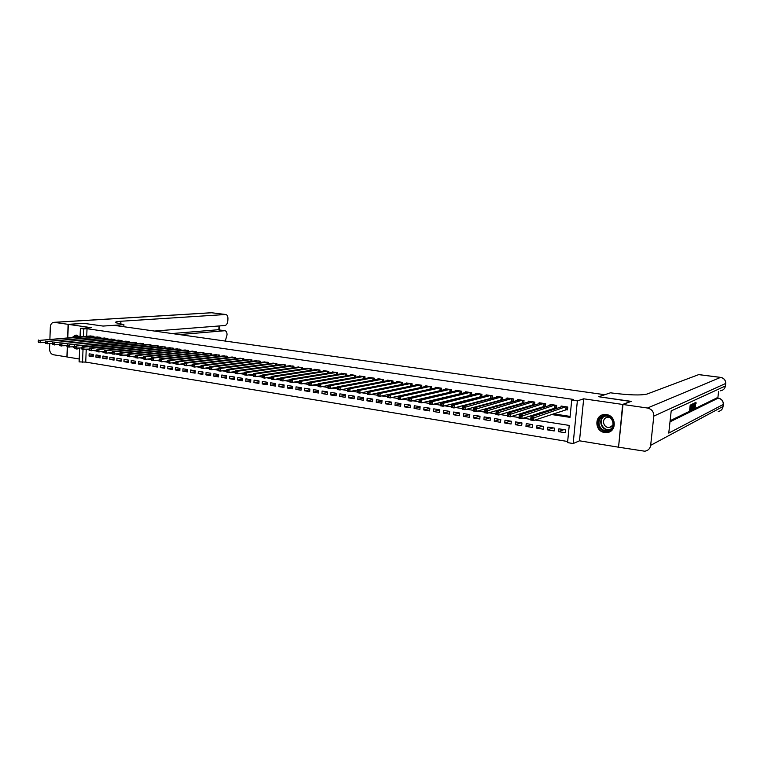 <?xml version="1.0" encoding="UTF-8"?>
<svg xmlns="http://www.w3.org/2000/svg" width="764" height="764" viewBox="0 0 764 764"><rect width="100%" height="100%" fill="white"/><g stroke="black" fill="none" stroke-linecap="round" stroke-linejoin="round"><path stroke-width="1.15" d="M72.866 346.913L76.066 348.947L79.103 348.164M79.523 336.819L76.018 335.081L72.246 337.392M604.611 432.491L606.797 432.558C616.93 432.118 616.615 415.635 606.435 414.594L604.477 414.518C594.258 414.823 594.392 431.335 604.611 432.491M86.227 349.396L85.73 362.107L79.112 361.888L79.637 348.117M67.471 346.99L67.108 356.998L79.227 358.984M618.573 446.959L622.65 404.442L583.677 398.808L577.364 400.89L573.162 443.54L567.556 442.604L569.237 425.414L535.001 420.028M583.677 398.808L579.504 440.809L618.2 447.141M579.504 440.809L573.162 443.54M85.73 362.107L567.662 441.506M604.773 394.721L113.951 325.33L103.083 326.075L84.011 323.363L68.302 324.366L67.815 337.745M604.782 394.663L598.67 396.726L630.835 401.501M630.854 401.31L622.65 404.442M93.953 337.268L93.982 336.351L89.846 336.007M100.877 338.318L100.915 337.382L96.741 337.048M107.848 339.369L107.886 338.423L103.684 338.089M114.886 340.438L114.925 339.474L110.684 339.13M121.982 341.508L122.02 340.534L117.742 340.19M129.126 342.597L129.173 341.603L124.857 341.26M136.336 343.685L136.374 342.673L132.029 342.329M143.603 344.784L143.642 343.762L139.268 343.418M150.919 345.901L150.976 344.851L146.554 344.507M158.31 347.018L158.358 345.958L153.908 345.614M165.75 348.145L165.807 347.066L161.319 346.722M173.266 349.291L173.313 348.183L168.787 347.84M180.829 350.437L180.887 349.32L176.322 348.976M188.46 351.602L188.527 350.456L183.914 350.113M196.157 352.767L196.224 351.602L191.573 351.259M203.921 353.952L203.988 352.767L199.299 352.424M211.752 355.136L211.809 353.933L207.092 353.589M219.64 356.339L219.707 355.107L214.942 354.773M227.605 357.552L227.672 356.301L222.868 355.957M235.627 358.774L235.704 357.495L230.852 357.16M243.726 360.006L243.802 358.708L238.912 358.364M251.9 361.257L251.977 359.92L247.039 359.586M260.132 362.508L260.218 361.152L255.243 360.818M268.441 363.779L268.527 362.394L263.504 362.06M276.826 365.058L276.912 363.645L271.85 363.311M285.287 366.357L285.373 364.906L280.264 364.581M293.815 367.656L293.911 366.176L288.754 365.851M302.42 368.974L302.515 367.465L297.311 367.14M311.101 370.301L311.206 368.764L305.953 368.439M319.858 371.648L319.973 370.062L314.701 369.279L314.673 369.757M328.701 373.004L328.816 371.39L323.497 370.597L323.468 371.075M337.621 374.37L337.736 372.717L332.369 371.915L332.34 372.412M346.617 375.754L346.741 374.064L341.327 373.252L341.288 373.758M355.699 377.158L355.823 375.42L350.361 374.599L350.323 375.114M364.867 378.562L364.991 376.786L359.481 375.964L359.443 376.49M374.112 379.994L374.245 378.161L368.687 377.34L368.64 377.874M383.442 381.427L383.585 379.555L377.97 378.724L377.932 379.278M392.868 382.888L393.011 380.969L387.348 380.119L387.3 380.692M402.37 384.359L402.523 382.382L396.803 381.532L396.755 382.115M411.968 385.839L412.121 383.814L406.352 382.955L406.305 383.557M421.652 387.348L421.814 385.266L415.988 384.397L415.941 385.008M431.431 388.866L431.603 386.718L425.72 385.849L425.672 386.479M441.296 390.394L441.477 388.198L435.537 387.31L435.49 387.959M451.257 391.951L451.448 389.688L445.46 388.79L445.402 389.459M461.322 393.527L461.513 391.187L455.468 390.28L455.411 390.977M471.474 395.112L471.684 392.706L465.572 391.789L465.515 392.505M481.731 396.717L481.941 394.234L475.771 393.317L475.714 394.043M492.083 398.34L492.302 395.781L486.076 394.845L486.009 395.609M502.531 399.992L502.769 397.337L496.476 396.401L496.409 397.184M513.083 401.654L513.332 398.913L506.981 397.968L506.914 398.779M521.869 403.039L523.751 403.316L524.009 400.508L517.591 399.553L517.514 400.384M532.623 404.653L534.523 404.939L534.781 402.112L528.306 401.148L528.22 402.017M543.49 406.286L545.4 406.572L545.668 403.736L539.126 402.762L539.04 403.659M554.454 407.938L556.383 408.234L556.66 405.378L550.051 404.395L549.965 405.321M563.889 429.626L558.618 431.66L565.264 432.73L565.541 429.884L558.885 428.824L558.618 431.66M553.002 427.888L547.626 429.893L554.206 430.953L554.473 428.117L547.893 427.066L547.626 429.893M542.23 426.169L536.739 428.146L543.261 429.196L543.519 426.369L537.006 425.328L536.739 428.146M531.553 424.459L525.966 426.407L532.422 427.448L532.68 424.641L526.224 423.609L525.966 426.407M520.991 422.778L515.299 424.688L521.688 425.72L521.946 422.922L515.547 421.909L515.299 424.688M510.524 421.107L504.737 422.989L511.059 424.01L511.307 421.231L504.985 420.219L504.737 422.989M500.162 419.446L494.27 421.308L500.535 422.311L500.783 419.551L494.518 418.548L494.27 421.308M489.896 417.812L483.908 419.637L490.116 420.639L490.354 417.879L484.147 416.896L483.908 419.637M479.725 416.189L473.651 417.984L479.792 418.978L480.031 416.237L473.881 415.253L473.651 417.984M469.65 414.575L463.49 416.351L469.573 417.335L469.803 414.604L463.719 413.63L463.49 416.351M459.67 412.98L453.424 414.728L459.45 415.702L459.68 412.98L453.644 412.025L453.424 414.728M449.643 411.443L443.454 413.123L449.423 414.088L449.643 411.385L443.674 410.43L443.454 413.123M439.701 409.924L433.57 411.538L439.491 412.484L439.711 409.8L433.79 408.855L433.57 411.538M429.855 408.406L423.791 409.962L429.645 410.908L429.865 408.224L424.001 407.288L423.791 409.962M420.095 406.906L414.098 408.406L419.904 409.332L420.114 406.668L414.308 405.741L414.098 408.406M410.43 405.417L404.5 406.859L410.249 407.785L410.459 405.13L404.7 404.204L404.5 406.859M400.861 403.936L394.988 405.321L400.68 406.238L400.88 403.602L395.189 402.685L394.988 405.321M391.378 402.475L385.562 403.803L391.206 404.719L391.407 402.084L385.753 401.186L385.562 403.803M381.981 401.014L376.222 402.303L381.809 403.201L382.01 400.584L376.413 399.687L376.222 402.303M372.67 399.572L366.968 400.813L372.507 401.711L372.698 399.094L367.159 398.216L366.968 400.813M363.444 398.139L357.8 399.343L363.292 400.221L363.483 397.624L357.982 396.745L357.8 399.343M354.305 396.717L348.718 397.872L354.152 398.751L354.343 396.163L348.9 395.294L348.718 397.872M345.242 395.313L339.713 396.43L345.099 397.299L345.28 394.721L339.884 393.861L339.713 396.43M336.265 393.909L330.783 394.988L336.131 395.847L336.313 393.288L330.965 392.429L330.783 394.988M327.374 392.524L321.94 393.565L327.24 394.415L327.412 391.865L322.112 391.025L321.94 393.565M318.55 391.149L313.183 392.152L318.426 393.002L318.598 390.461L313.345 389.621L313.183 392.152M309.812 389.783L304.492 390.757L309.697 391.598L309.859 389.067L304.655 388.236L304.492 390.757M301.159 388.427L295.878 389.373L301.035 390.203L301.207 387.682L296.04 386.861L295.878 389.373M292.574 387.081L287.35 387.997L292.459 388.819L292.622 386.307L287.503 385.495L287.35 387.997M284.065 385.753L278.889 386.632L283.96 387.453L284.113 384.951L279.041 384.139L278.889 386.632M275.632 384.426L270.504 385.285L275.527 386.097L275.68 383.604L270.657 382.802L270.504 385.285M267.266 383.117L262.186 383.948L267.171 384.75L267.314 382.267L262.338 381.475L262.186 383.948M258.977 381.819L253.944 382.621L258.881 383.413L259.034 380.949L254.087 380.157L253.944 382.621M250.764 380.529L245.779 381.303L250.668 382.096L250.812 379.632L245.922 378.858L245.779 381.303M242.618 379.25L237.671 380.004L242.522 380.787L242.665 378.333L237.814 377.559L237.671 380.004M234.538 377.979L229.639 378.705L234.452 379.479L234.596 377.044L229.783 376.28L229.639 378.705M226.526 376.719L221.675 377.426L226.45 378.199L226.583 375.764L221.808 375.009L221.675 377.426M218.59 375.468L213.777 376.155L218.514 376.919L218.647 374.503L213.91 373.749L213.777 376.155M210.721 374.226L205.946 374.895L210.644 375.649L210.768 373.243L206.079 372.498L205.946 374.895M202.909 372.994L198.182 373.644L202.832 374.398L202.966 371.992L198.315 371.256L198.182 373.644M195.173 371.781L190.484 372.402L195.097 373.147L195.221 370.76L190.608 370.024L190.484 372.402M187.495 370.569L182.854 371.18L187.428 371.915L187.543 369.537L182.968 368.802L182.854 371.18M179.884 369.365L175.281 369.957L179.817 370.683L179.932 368.315L175.395 367.599L175.281 369.957M172.33 368.172L167.765 368.745L172.263 369.47L172.377 367.112L167.879 366.395L167.765 368.745M164.843 366.987L160.316 367.551L164.776 368.267L164.89 365.918L160.43 365.202L160.316 367.551M157.413 365.822L152.934 366.357L157.355 367.073L157.47 364.734L153.039 364.027L152.934 366.357M150.05 364.657L145.599 365.182L149.992 365.889L150.097 363.559L145.704 362.852L145.599 365.182M142.744 363.502L138.332 364.008L142.687 364.714L142.792 362.384L138.437 361.697L138.332 364.008M135.495 362.356L131.121 362.852L135.438 363.549L135.543 361.229L131.227 360.541L131.121 362.852M128.304 361.219L123.969 361.697L128.257 362.384L128.362 360.083L124.074 359.395L123.969 361.697M121.18 360.083L116.873 360.56L121.123 361.238L121.228 358.946L116.978 358.268L116.873 360.56M114.103 358.965L109.835 359.424L114.056 360.102L114.151 357.819L109.93 357.141L109.835 359.424M107.084 357.858L102.853 358.297L107.036 358.975L107.132 356.692L102.949 356.024L102.853 358.297M100.122 356.75L95.93 357.189L100.084 357.858L100.17 355.585L96.025 354.916L95.93 357.189M93.265 354.477L89.149 353.827L89.054 356.081L93.17 356.74L93.265 354.477M551.255 414.48L570.02 417.364L571.72 400.069L573.611 399.457L87.029 328.711L86.733 336.255M434.62 395.637L435.241 395.733M444.868 397.204L445.679 397.328M455.22 398.789L456.213 398.942M465.677 400.393L466.861 400.575M476.239 402.007L477.615 402.227M486.907 403.65L488.473 403.889M497.679 405.302L499.455 405.569M508.566 406.964L510.543 407.269M519.558 408.654L521.745 408.988M530.665 410.354L533.062 410.717M541.886 412.073L544.503 412.474M553.222 413.811L570.116 416.399M565.532 409.609L567.49 409.896L567.767 407.04L561.091 406.037L560.996 407.002M511.231 401.434L512.959 401.692M500.687 399.849L502.225 400.078M490.24 398.273L491.586 398.474M479.897 396.717L481.053 396.888M469.659 395.179L470.634 395.322M459.517 393.651L460.31 393.766M449.471 392.142L450.082 392.228M80.067 336.781L80.382 328.434L91.26 327.68L68.302 324.366M80.382 328.434L83.811 328.94L83.515 336.504M87.029 328.711L83.811 328.94M571.72 400.069L577.364 400.89M83.018 349.444L82.522 362.451M530.732 419.36L523.292 418.185M519.023 417.516L511.708 416.361M507.439 415.692L500.239 414.556M495.979 413.887L488.893 412.77M484.643 412.102L477.672 411.003M473.422 410.335L466.565 409.256M462.315 408.587L455.573 407.527M451.333 406.859L444.696 405.818M440.456 405.149L433.933 404.118M429.693 403.449L423.275 402.447M419.044 401.778L412.732 400.785M408.501 400.116L402.294 399.142M398.063 398.474L391.961 397.519M387.73 396.85L381.723 395.905M377.502 395.236L371.6 394.31M367.379 393.651L361.573 392.734M357.361 392.066L351.641 391.168M347.439 390.509L341.814 389.621M337.612 388.962L332.073 388.093M337.745 387.033L330.258 388.427L327.832 388.045L327.861 387.463L328.826 387.615L328.902 386.498L327.937 386.345L327.861 387.463L322.437 386.574M318.216 385.906L312.887 385.075M308.656 384.407L303.432 383.585M299.192 382.917L294.064 382.105M289.814 381.437L284.791 380.653M289.967 379.803L282.89 380.959L280.579 380.596L280.531 380.014L281.458 380.157L281.524 379.068L280.598 378.925L280.531 380.014L275.603 379.202M271.344 378.533L266.502 377.769M262.233 377.101L257.497 376.356M262.367 375.611L255.548 376.652L253.304 376.299L253.209 375.716L254.106 375.859L254.173 374.78L253.276 374.637L253.209 375.716L248.567 374.943M244.279 374.274L239.715 373.558M235.427 372.88L230.957 372.173M226.65 371.495L222.267 370.807M217.96 370.129L213.662 369.451M209.355 368.773L205.144 368.114M200.827 367.436L196.692 366.787M192.375 366.099L188.326 365.469M184 364.781L180.027 364.161M175.701 363.483L171.814 362.871M167.469 362.184L163.668 361.582M159.323 360.904L155.589 360.312M208.477 353.436L159.666 358.946L159.323 360.933L160.134 361.066L160.182 360.035L153.488 360.551L151.482 360.236L152.093 358.765L151.291 358.641L151.243 359.663L147.586 359.051M143.24 358.373L139.659 357.81M135.304 357.122L131.8 356.568M127.435 355.881L124.007 355.346M119.642 354.658L116.281 354.124M111.916 353.445L108.622 352.92M111.955 352.586L106.463 353.14L104.553 352.834L105.06 351.392L104.296 351.268L104.257 352.271L101.029 351.726M104.286 351.411L98.862 351.937L96.971 351.641L97.458 350.198L96.703 350.084L96.665 351.077L93.504 350.542M89.13 349.855L86.045 349.368M432.252 396.191L432.873 396.287M442.537 397.777L443.34 397.901M452.918 399.371L453.911 399.524M463.404 400.985L464.588 401.167M474.005 402.609L475.38 402.819M484.701 404.252L486.276 404.5M495.511 405.913L497.297 406.19M506.436 407.594L508.423 407.9M517.467 409.294L519.663 409.628M528.612 411.003L531.028 411.376M539.871 412.732L542.507 413.133M93.218 355.661L89.054 356.081M567.537 409.351L533.616 420.496L530.674 420.038L530.961 416.963L563.03 406.333M531.181 418.223L530.961 416.963L533.902 417.43L533.616 420.496L532.241 419.637L532.355 418.405L531.181 418.223L531.066 419.446L532.241 419.637M565.809 406.744L532.355 418.405M530.674 420.038L531.066 419.446M602.643 416.151C611.544 412.092 618.21 427.448 608.956 430.734C600.055 434.687 593.494 419.474 602.643 416.151M608.898 430.113C616.281 427.582 612.919 415.158 605.117 416.141L603.054 416.619C595.662 419.226 599.148 431.65 606.979 430.571L608.898 430.113M609.825 417.44L606.435 417.555C601.192 419.388 603.646 428.184 609.194 427.42L610.56 427.095L613.072 424.765M603.761 414.604L602.185 415.072C593.007 418.319 597.352 433.732 607.065 432.376L610.999 430.982M73.831 337.268L74.776 336.485L78.94 336.867M78.625 336.895L76.897 336.399L74.786 337.191M76.295 335.09L74.471 335.663L72.8 337.354M73.42 346.866L74.5 347.935M74.786 348.145L77.613 348.881M692.05 404.528L691.248 404.91L691.038 406.773L691.792 406.419L690.723 409.571L691.563 409.16L691.487 409.857L690.446 410.363L689.615 410.249L690.207 404.958M670.124 420.725L716.918 397.929M717.835 398.054L718.58 391.665M690.99 409.084L691.181 407.365M691.296 406.352L691.477 404.805M622.994 404.49L618.544 447.198L644.806 451.218C648.139 450.626 650.088 448.669 650.661 445.336L653.812 416.103C653.841 411.767 651.721 409.074 647.452 408.024L622.994 404.49L631.198 401.358L598.775 396.745L610.493 392.791L612.317 393.049C629.307 395.169 640.872 395.513 647.022 394.062L698.745 374.599M647.452 408.024L720.567 377.406C724.014 378.19 725.724 380.281 725.685 383.69L725.418 386.001L671.203 410.898L668.767 433.083L723.279 404.452L723.011 406.754C722.534 409.38 720.939 410.956 718.236 411.462M691.563 409.16L690.78 409.055M691.792 406.419L691.095 406.314M690.446 410.363L691.105 404.538M693.32 403.764L693.263 406.123L691.764 409.724L692.413 403.927M692.041 408.931L692.709 408.205L692.967 404.118L692.041 408.931M692.709 408.205L692.127 408.119M693.063 406.2L692.356 406.104M694.428 402.981L694.314 408.482L694.151 406.82L693.559 407.107L692.977 409.132L694.161 403.106M694.027 404.653L693.693 406.381L694.218 404.643M694.104 408.587L693.301 408.473M695.632 402.781L694.973 407.508M695.087 407.527L695.641 405.846L694.887 405.741M695.966 402.256L696.052 403.564L695.183 403.745M695.832 403.841L695.679 402.762M695.641 405.846L694.925 408.234L694.38 405.359M694.734 405.407L695.374 402.532M68.101 324.337L83.811 323.334L103.016 326.066L123.911 324.633L115.498 322.656C115.049 321.988 116.844 321.529 120.874 321.252L225.552 314.51L211.762 312.762L54.387 322.36L68.101 324.337L67.614 337.755M123.911 324.633L123.816 326.725M179.445 334.584L224.931 330.716C226.354 331.06 227.051 332.445 227.042 334.88L225.285 341.059M54.387 322.36L54.005 322.332C51.828 322.551 50.596 324.127 50.319 327.049L49.899 339.149M49.746 343.638L49.564 348.881C49.689 352.08 50.921 354.038 53.26 354.735L67.108 356.95M74.299 346.78L67.28 346.961L66.907 356.969M154.462 331.06L224.941 325.502C226.555 325.111 227.51 323.583 227.815 320.899L227.939 318.741C227.949 316.267 227.233 314.854 225.781 314.51L225.552 314.51M172.053 333.543L217.912 329.762M556.44 407.689L521.879 418.653L518.966 418.185L519.243 415.138L551.971 404.681M519.444 416.38L519.243 415.138L522.156 415.587L521.879 418.653L520.494 417.784L520.609 416.561L519.444 416.38L519.329 417.602L520.494 417.784M554.731 405.092L520.609 416.561M518.966 418.185L519.329 417.602M545.448 406.047L510.266 416.819L507.382 416.361L507.659 413.324L541.027 403.048M507.831 414.556L507.659 413.324L510.543 413.773L510.266 416.819L508.881 415.96L508.986 414.737L507.831 414.556L507.726 415.778L508.881 415.96M543.758 403.459L508.986 414.737M507.382 416.361L507.726 415.778M534.571 404.423L498.777 415.005L495.922 414.556L496.189 411.529L530.187 401.434M496.352 412.761L496.189 411.529L499.045 411.977L498.777 415.005L497.383 414.145L497.498 412.932L496.352 412.761L496.247 413.964L497.383 414.145M532.89 401.835L497.498 412.932M495.922 414.556L496.247 413.964M523.798 402.809L487.403 413.209L484.586 412.77L484.844 409.762L519.463 399.83M484.987 410.975L484.844 409.762L487.671 410.201L487.403 413.209L486.009 412.359L486.124 411.156L484.987 410.975L484.882 412.178L486.009 412.359M522.127 400.231L486.124 411.156M484.586 412.77L484.882 412.178M513.131 401.215L476.153 411.443L473.365 410.994L473.623 408.005L508.834 398.245M473.747 409.208L473.623 408.005L476.411 408.444L476.153 411.443L474.759 410.583L474.864 409.389L473.747 409.208L473.642 410.411L474.759 410.583M511.479 398.636L474.864 409.389M473.365 410.994L473.642 410.411M502.569 399.639L465.028 409.685L462.258 409.246L462.516 406.267L498.309 396.678M462.621 407.47L462.516 406.267L465.276 406.706L465.028 409.685L463.624 408.836L463.729 407.642L462.621 407.47L462.516 408.664L463.624 408.836M500.926 397.07L463.729 407.642M462.258 409.246L462.516 408.664M492.102 398.073L454.007 407.947L451.276 407.518L451.524 404.557L487.89 395.122M451.61 405.741L451.524 404.557L454.255 404.977L454.007 407.947L452.613 407.097L452.708 405.913L451.61 405.741L451.514 406.925L452.613 407.097M490.488 395.504L454.255 404.977L452.708 405.913M451.276 407.518L451.514 406.925M481.74 396.516L443.11 406.228L440.398 405.799L440.647 402.857L477.567 393.584M440.713 404.032L440.647 402.857L443.349 403.277L443.11 406.228L441.707 405.388L441.802 404.204L440.713 404.032L440.618 405.216L441.707 405.388M480.136 393.966L443.349 403.277L441.802 404.204M440.398 405.799L440.618 405.216M471.483 394.988L432.319 404.528L429.645 404.099L429.874 401.167L467.348 392.056M429.931 402.341L429.874 401.167L432.558 401.587L432.319 404.528L430.915 403.688L431.011 402.513L429.931 402.341L429.836 403.516L430.915 403.688M469.898 392.438L432.558 401.587L431.011 402.513M429.645 404.099L429.836 403.516M461.322 393.46L421.642 402.838L418.987 402.427L419.226 399.505L457.225 390.547M419.264 400.67L419.226 399.505L421.871 399.916L421.642 402.838L420.229 402.007L420.324 400.833L419.264 400.67L419.169 401.835L420.229 402.007M459.747 390.92L421.871 399.916L420.324 400.833M418.987 402.427L419.169 401.835M451.237 391.961L411.07 401.176L408.453 400.756L408.673 397.853L447.198 389.048M408.702 399.009L408.673 397.853L411.299 398.264L411.07 401.176L409.666 400.336L409.752 399.18L408.702 399.009L408.606 400.174L409.666 400.336M449.7 389.42L411.299 398.264L409.752 399.18M408.453 400.756L408.606 400.174M440.923 390.48L400.613 399.524L398.015 399.114L398.235 396.229L437.266 387.568M398.245 397.375L398.235 396.229L400.833 396.631L400.613 399.524L399.2 398.693L399.286 397.538L398.245 397.375L398.159 398.531L399.2 398.693M439.739 387.94L400.833 396.631L399.286 397.538M398.015 399.114L398.159 398.531M430.715 389.019L390.261 397.891L387.682 397.49L387.902 394.616L427.429 386.097M387.902 395.752L387.902 394.616L390.48 395.017L390.261 397.891L388.838 397.06L388.924 395.914L387.902 395.752L387.806 396.898L388.838 397.06M429.884 386.469L390.48 395.017L388.924 395.914M387.682 397.49L387.806 396.898M420.582 387.577L380.004 396.277L377.464 395.876L377.674 393.011L417.688 384.645M377.655 394.138L377.674 393.011L380.224 393.412L380.004 396.277L378.591 395.446L378.677 394.3L377.655 394.138L377.569 395.284L378.591 395.446M420.114 385.008L380.224 393.412L378.677 394.3M377.464 395.876L377.569 395.284M377.674 393.04L369.862 394.673L367.331 394.281L367.541 391.426L408.033 383.203M367.513 392.553L367.541 391.426L370.062 391.827L369.862 394.673L368.439 393.852L368.515 392.706L367.513 392.553L367.427 393.689L368.439 393.852M410.44 383.566L370.062 391.827L368.515 392.706M367.331 394.281L367.427 393.689M367.541 391.521L359.806 393.088L357.313 392.696L357.514 389.86L398.464 381.78M357.466 390.977L357.514 389.86L360.016 390.251L359.806 393.088L358.383 392.266L358.469 391.13L357.466 390.977L357.39 392.113L358.383 392.266M400.852 382.134L360.016 390.251L358.469 391.13M357.313 392.696L357.39 392.113M357.504 390.012L349.864 391.521L347.391 391.13L347.591 388.313L388.991 380.367M347.524 389.42L347.591 388.313L350.065 388.695L349.864 391.521L348.432 390.7L348.518 389.573L347.524 389.42L347.448 390.547L348.432 390.7M391.349 380.72L350.065 388.695L348.518 389.573M347.391 391.13L347.448 390.547M347.572 388.513L340.009 389.965L337.564 389.583L337.755 386.775L379.603 378.963M337.678 387.873L337.755 386.775L340.209 387.157L340.009 389.965L338.586 389.153L338.662 388.026L337.678 387.873L337.602 389L338.586 389.153M381.943 379.316L340.209 387.157L338.662 388.026M337.564 389.583L337.602 389M372.622 377.922L330.449 385.629L328.023 385.257L370.301 377.578M328.902 386.498L330.449 385.629L330.258 388.427L328.826 387.615M328.023 385.257L327.937 386.345M363.377 376.547L320.784 384.12L318.387 383.748L361.086 376.203M328.004 385.562L320.603 386.909L318.196 386.527L318.206 385.944L319.171 386.097L319.247 384.98L318.282 384.836L318.206 385.944M319.247 384.98L320.784 384.12L320.603 386.909L319.171 386.097M318.387 383.748L318.282 384.836M354.229 375.181L311.215 382.63L308.837 382.258L351.956 374.837M318.349 384.101L311.034 385.4L308.656 385.027L308.656 384.445L309.601 384.588L309.678 383.48L308.723 383.337L308.656 384.445M309.678 383.48L311.215 382.63L311.034 385.4L309.601 384.588M308.837 382.258L308.723 383.337M345.156 373.825L301.742 381.15L299.392 380.778L342.902 373.491M308.799 382.659L301.56 383.9L299.211 383.538L299.192 382.955L300.128 383.098L300.204 382L299.259 381.847L299.192 382.955M300.204 382L301.742 381.15L301.56 383.9L300.128 383.098M299.392 380.778L299.259 381.847M336.17 372.488L292.354 379.679L290.024 379.316L333.935 372.154M299.335 381.226L292.182 382.43L289.852 382.057L289.814 381.475L290.75 381.628L290.817 380.52L289.89 380.377L289.814 381.475M290.817 380.52L292.354 379.679L292.182 382.43L290.75 381.628M290.024 379.316L289.89 380.377M327.259 371.151L283.062 378.228L280.751 377.865L325.044 370.827M281.524 379.068L283.062 378.228L282.89 380.959L281.458 380.157M280.751 377.865L280.598 378.925M318.426 369.833L273.856 376.786L271.573 376.432L316.239 369.509M280.674 378.39L273.693 379.507L271.401 379.145L271.335 378.572L272.251 378.715L272.318 377.626L271.401 377.483L271.335 378.572M272.318 377.626L273.856 376.786L273.693 379.507L272.251 378.715M271.573 376.432L271.401 377.483M309.678 368.534L264.736 375.363L262.472 375.009L307.5 368.21M271.478 376.996L264.573 378.075L262.31 377.712L262.233 377.139L263.141 377.273L263.208 376.194L262.3 376.05L262.233 377.139M263.208 376.194L264.736 375.363L264.573 378.075L263.141 377.273M262.472 375.009L262.3 376.05M301.006 367.236L255.711 373.949L253.457 373.606L298.848 366.921M254.173 374.78L255.711 373.949L255.548 376.652L254.106 375.859M253.457 373.606L253.276 374.637M292.411 365.956L246.762 372.555L244.537 372.211L290.272 365.641M253.342 374.236L246.6 375.239L244.375 374.885L245.225 373.376L244.337 373.233L244.27 374.312M245.225 373.376L246.762 372.555L246.6 375.239L245.168 374.446M244.537 372.211L244.337 373.233M283.883 364.686L237.89 371.17L235.694 370.827L281.773 364.371M244.404 372.88L237.738 373.844L235.541 373.491L236.362 371.982L235.484 371.848L235.417 372.918M236.362 371.982L237.89 371.17L237.738 373.844L236.305 373.052M235.694 370.827L235.484 371.848M275.441 363.425L229.114 369.795L226.927 369.451L273.34 363.11M235.551 371.524L228.961 372.46L226.784 372.116L227.586 370.607L226.707 370.473L226.65 371.533M227.586 370.607L229.114 369.795L228.961 372.46L227.519 371.667M226.927 369.451L226.707 370.473M267.066 362.174L220.414 368.439L218.246 368.095L264.984 361.869M226.774 370.187L220.271 371.084L218.103 370.741L218.886 369.241L218.017 369.107L217.96 370.168M218.886 369.241L220.414 368.439L220.271 371.084L218.829 370.301M218.246 368.095L218.017 369.107M258.767 360.933L211.79 367.092L209.651 366.758L256.704 360.627M218.074 368.859L211.647 369.728L209.508 369.384L210.262 367.895L209.412 367.761L209.355 368.811M210.262 367.895L211.79 367.092L211.647 369.728L210.205 368.945M209.651 366.758L209.412 367.761M250.544 359.71L203.253 365.755L201.133 365.421L248.491 359.405M209.46 367.551L203.109 368.382L200.989 368.047L201.725 366.548L200.875 366.414L200.817 367.465M201.725 366.548L203.253 365.755L203.109 368.382L201.667 367.599M201.133 365.421L200.875 366.414M242.379 358.488L194.791 364.438L192.69 364.103L240.354 358.192M200.922 366.243L194.658 367.045L192.547 366.71L193.263 365.221L192.423 365.096L192.366 366.137M193.263 365.221L194.791 364.438L194.658 367.045L193.216 366.271M192.69 364.103L192.423 365.096M234.29 357.285L186.406 363.12L184.315 362.795L232.285 356.989M192.461 364.953L186.273 365.727L184.191 365.393L184.878 363.912L184.048 363.779L183.99 364.82M184.878 363.912L186.406 363.12L186.273 365.727L184.831 364.953M184.315 362.795L184.048 363.779M226.278 356.091L178.098 361.821L176.026 361.506L224.282 355.795M184.076 363.664L177.964 364.409L175.901 364.084L176.57 362.604L175.749 362.48L175.691 363.511M176.57 362.604L178.098 361.821L177.964 364.409L176.522 363.645M176.026 361.506L175.749 362.48M218.323 354.907L169.856 360.541L167.813 360.216L216.346 354.611M175.768 362.394L169.732 363.12L167.688 362.795L168.338 361.315L167.526 361.191L167.469 362.222M168.338 361.315L169.856 360.541L169.732 363.12L168.29 362.346M167.813 360.216L167.526 361.191M159.666 358.946L161.701 359.261L161.576 361.83L159.323 360.933M210.434 353.722L161.701 359.261L160.182 360.035M167.536 361.133L161.576 361.83L160.134 361.066M202.622 352.557L153.612 358.001L151.597 357.686L200.674 352.271M152.093 358.765L153.612 358.001L153.488 360.551L152.046 359.787M151.597 357.686L151.291 358.641L145.475 359.29L143.489 358.975L144.081 357.514L143.288 357.39L143.24 358.402M194.868 351.402L145.599 356.75L143.603 356.435L192.939 351.115M144.081 357.514L145.599 356.75L145.475 359.29L144.033 358.526M143.603 356.435L143.288 357.39L137.539 358.039L135.562 357.724L136.135 356.263L135.352 356.139L135.304 357.16M187.18 350.256L137.654 355.508L135.677 355.193L185.27 349.969M136.135 356.263L137.654 355.508L137.539 358.039L136.097 357.285M135.677 355.193L135.352 356.139M179.559 349.119L129.775 354.276L127.817 353.971L177.659 348.833M135.343 356.196L127.712 356.492L128.266 355.031L127.483 354.907L127.435 355.919M128.266 355.031L129.775 354.276L129.66 356.798L128.218 356.043M127.817 353.971L127.483 354.907M171.995 347.992L121.973 353.054L120.034 352.748L170.114 347.706M127.483 354.983L119.919 355.26L120.464 353.808L119.69 353.684L119.642 354.687M120.464 353.808L121.973 353.054L121.858 355.566L120.416 354.811M120.034 352.748L119.69 353.684M164.499 346.875L114.237 351.841L112.308 351.545L162.637 346.598M119.681 353.78L112.203 354.047L112.728 352.596L111.955 352.471L111.916 353.474M112.728 352.596L114.237 351.841L114.132 354.343L112.68 353.598M112.308 351.545L111.955 352.471M157.059 345.767L106.559 350.647L104.658 350.351L155.216 345.49M105.06 351.392L106.559 350.647L106.463 353.14L105.021 352.385M104.658 350.351L104.296 351.268M149.687 344.659L98.957 349.454L97.066 349.167L147.853 344.392M97.458 350.198L98.957 349.454L98.862 351.937L97.42 351.192M97.066 349.167L96.703 350.084M142.371 343.571L91.422 348.279L89.55 347.983L140.547 343.303M96.694 350.237L89.455 350.456L89.13 349.893L89.885 350.007L89.923 349.014L89.168 348.9L89.13 349.893M89.923 349.014L91.422 348.279L91.327 350.752L89.885 350.007M89.55 347.983L89.168 348.9M135.113 342.492L83.945 347.114L82.092 346.818L133.308 342.215M89.168 349.081L81.996 349.282L81.672 348.718L82.416 348.833L82.455 347.849L81.71 347.725L81.672 348.718M82.455 347.849L83.945 347.114L83.849 349.568L82.416 348.833M82.092 346.818L81.71 347.725M127.913 341.412L76.543 345.958L126.127 341.145M81.7 347.926L74.605 348.117L74.27 347.553L75.006 347.668L75.044 346.684L74.309 346.569L74.27 347.553M75.044 346.684L76.543 345.958L76.448 348.403L75.006 347.668M74.7 345.662L74.309 346.569M120.779 340.352L69.19 344.803L119.003 340.085M67.7 345.529L69.19 344.803L69.104 347.248L67.662 346.512L67.7 345.529L66.965 345.414L66.936 346.398L67.662 346.512M67.28 346.961L66.936 346.398M67.366 344.516L66.965 345.414M113.693 339.292L61.913 343.666L111.926 339.025M66.955 345.653L60.012 345.815L59.659 345.252L60.385 345.366L60.413 344.392L59.697 344.277L59.659 345.252M60.413 344.392L61.913 343.666L61.827 346.102L60.385 345.366M60.098 343.389L59.697 344.277M106.664 338.242L54.683 342.539L104.916 337.984M59.688 344.526L52.811 344.679L52.449 344.115L53.165 344.23L53.194 343.256L52.477 343.141L52.449 344.115M53.194 343.256L54.683 342.539L54.607 344.956L53.165 344.23M52.888 342.262L52.477 343.141M99.692 337.201L47.53 341.422L97.964 336.943M52.468 343.408L45.659 343.552L45.296 342.988L46.002 343.103L46.041 342.138L45.324 342.024L45.296 342.988M46.041 342.138L47.53 341.422L47.444 343.829L46.002 343.103M45.744 341.145L45.324 342.024M92.778 336.17L40.425 340.314L91.059 335.912M45.315 342.301L38.582 342.434L38.2 341.871L38.907 341.986L38.935 341.021L38.229 340.916L38.2 341.871M38.935 341.021L40.425 340.314L40.349 342.711L38.907 341.986M38.658 340.037L38.229 340.916M566.325 406.82L566.067 409.466M566.105 406.792L565.837 409.504M609.949 429.588L608.774 429.798C601.469 430.82 597.572 419.598 604.076 416.304M604.916 416.16C597.085 419.302 602.853 432.386 610.637 429.091M650.661 445.336L723.04 406.477M725.704 383.452L653.812 416.103M720.824 377.445L698.573 374.608M669.999 421.843L718.17 398.149L716.737 397.948M725.447 385.763L725.418 386.001C724.912 388.742 723.241 390.337 720.404 390.805M718.466 398.197L718.17 398.149C721.608 398.951 723.317 401.052 723.279 404.452L723.298 404.175M120.75 324.165L120.874 321.252M224.654 330.716L217.501 329.742M218.81 329.886L219.02 325.97M211.036 312.762L212.125 312.782M555.247 405.168L554.998 407.804M555.027 405.14L554.769 407.833M544.283 403.535L544.035 406.152M544.063 403.497L543.806 406.19M533.425 401.912L533.186 404.519M533.205 401.883L532.957 404.557M522.671 400.307L522.433 402.905M522.452 400.279L522.204 402.934M512.033 398.722L511.794 401.301M511.804 398.684L511.565 401.339M501.49 397.146L501.26 399.715M501.26 397.118L501.022 399.753M491.051 395.59L490.832 398.149M490.822 395.561L490.593 398.178M480.718 394.052L480.499 396.592M480.48 394.014L480.26 396.631M470.481 392.524L470.261 395.055M470.242 392.486L470.022 395.083M460.339 391.006L460.129 393.527M460.1 390.977L459.88 393.565M450.292 389.516L450.091 392.018M450.053 389.478L449.843 392.047M440.351 388.026L440.14 390.528M440.112 387.988L439.902 390.557M430.495 386.555L430.294 389.048M430.256 386.517L430.046 389.077M420.735 385.104L420.534 387.577M420.486 385.066L420.286 387.606M411.061 383.662L410.879 386.068M410.812 383.623L410.621 386.126M401.482 382.229L401.301 384.569M401.234 382.191L401.052 384.626M391.989 380.816L391.817 383.089M391.741 380.778L391.56 383.146M382.592 379.412L382.42 381.628M382.334 379.374L382.162 381.675M373.271 378.018L373.109 380.176M373.013 377.979L372.851 380.224M364.036 376.642L363.884 378.743M363.788 376.604L363.626 378.791M354.888 375.277L354.744 377.32M354.63 375.239L354.486 377.368M345.825 373.921L345.681 375.917M345.567 373.882L345.423 375.964M336.838 372.584L336.704 374.522M336.58 372.546L336.437 374.57M327.937 371.256L327.804 373.147M327.68 371.218L327.546 373.195M319.113 369.938L318.989 371.791M318.855 369.9L318.722 371.829M310.365 368.64L310.251 370.435M310.108 368.592L309.983 370.483M301.704 367.341L301.589 369.098M301.436 367.303L301.312 369.146M293.109 366.061L292.994 367.78M292.841 366.023L292.727 367.818M284.59 364.791L284.485 366.472M284.323 364.753L284.218 366.51M276.148 363.53L276.052 365.173M275.88 363.492L275.775 365.211M267.782 362.279L267.687 363.884M267.515 362.241L267.41 363.922M259.483 361.047L259.388 362.613M259.216 361L259.12 362.652M251.261 359.815L251.175 361.353M250.993 359.777L250.898 361.382M243.105 358.602L243.019 360.102M242.837 358.564L242.742 360.13M235.025 357.39L234.94 358.86M234.749 357.351L234.663 358.899M227.003 356.196L226.927 357.638M226.736 356.158L226.65 357.667M219.058 355.012L218.982 356.416M218.79 354.974L218.705 356.454M211.179 353.837L211.103 355.212M210.902 353.799L210.826 355.241M203.367 352.672L203.291 354.018M203.09 352.634L203.014 354.047M195.622 351.516L195.546 352.834M195.345 351.478L195.269 352.863M187.934 350.37L187.868 351.66M187.657 350.323L187.591 351.688M180.314 349.234L180.247 350.504M180.037 349.186L179.97 350.533M172.76 348.107L172.693 349.349M172.473 348.059L172.416 349.377M165.263 346.99L165.205 348.203M164.986 346.942L164.919 348.231M157.823 345.872L157.776 347.076M157.546 345.834L157.489 347.104M150.451 344.774L150.403 345.949M150.174 344.736L150.116 345.977M143.145 343.685L143.088 344.831M142.858 343.647L142.801 344.86M135.887 342.606L135.839 343.733M135.61 342.558L135.553 343.762M128.696 341.527L128.648 342.635M128.409 341.489L128.362 342.664M121.552 340.467L121.505 341.556M121.275 340.419L121.218 341.575M114.476 339.407L114.428 340.477M114.189 339.369L114.142 340.505M107.457 338.356L107.409 339.407M107.17 338.318L107.122 339.436M100.485 337.325L100.447 338.347M100.199 337.277L100.151 338.376M93.571 336.294L93.533 337.296M93.284 336.246L93.246 337.325M76.696 348.995L77.365 348.938M609.968 429.569L606.979 430.571M609.194 427.42L611.935 426.245M725.724 382.984C725.494 379.88 723.814 378.008 720.672 377.387L698.688 374.589M723.307 403.822C723.136 400.68 721.464 398.779 718.294 398.111L716.861 397.92M694.323 408.148L694.925 408.234M224.931 330.716L217.778 329.742M225.781 314.51L211.418 312.734L54.005 322.332M219.23 329.943L219.449 325.942"/></g></svg>
